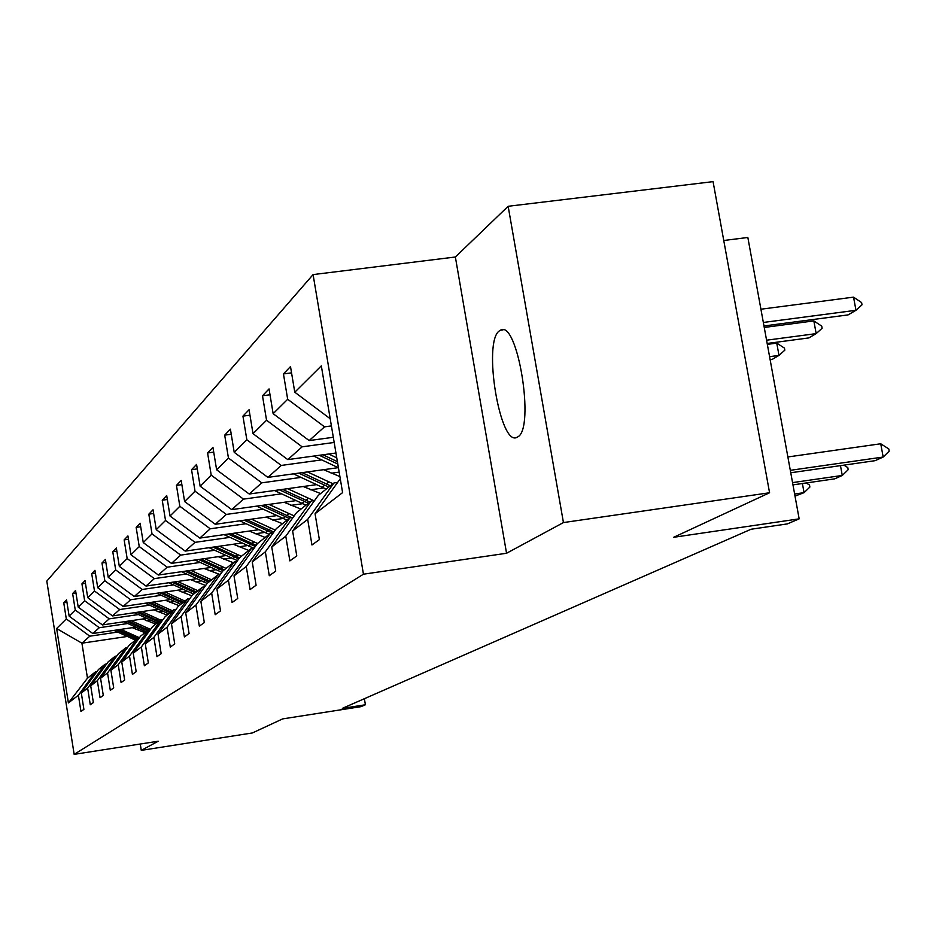 <?xml version="1.0" encoding="UTF-8"?>
<svg xmlns="http://www.w3.org/2000/svg" width="936" height="936" viewBox="0 0 936 936"><rect width="100%" height="100%" fill="white"/><g stroke="black" fill="none" stroke-linecap="round" stroke-linejoin="round"><path stroke-width="1.4" d="M517.76 436.89C535.322 428.395 517.444 318.766 500.421 330.209L499.344 330.899C482.566 341.897 499.988 447.221 516.988 437.311L517.76 436.89M508.154 206.283L455.364 257.002L506.551 553.258L563.437 522.569L508.154 206.283L713.068 181.642L769.567 492.757L673.674 537.287L799.157 518.848L747.841 237.475L723.762 240.494M563.437 522.569L769.567 492.757M140.271 744.026L141.278 750.368L252.404 732.947L282.66 718.895L360.992 706.657L365.403 704.773L364.385 698.701M313.08 274.587L46.8 581.104L74.166 754.357L363.449 574.201L313.08 274.587L455.364 257.002M139.335 628.852L135.931 629.355M117.643 632.069L89.797 636.188L81.923 643.196L56.64 628.524L66.304 618.93L63.753 602.796L66.947 602.339M127.226 636.48L81.923 643.196L87.481 678.19L95.472 671.872L96.911 671.65M89.797 636.188L66.304 618.93M127.764 623.516L99.286 627.717L92.793 633.508L69.135 616.134L66.561 599.882L63.753 602.796M69.135 616.134L75.254 610.061L72.634 593.553L75.98 593.061M138.376 614.566L109.231 618.848L102.422 624.92L78.214 607.125L75.57 590.487L72.634 593.553M78.214 607.125L84.638 600.748L81.947 583.853L85.457 583.35M149.514 605.171L119.679 609.535L112.531 615.911L87.738 597.671L85.024 580.636L81.947 583.853M87.738 597.671L94.477 590.99L91.716 573.674L95.402 573.148M161.214 595.308L130.642 599.754L123.131 606.458L97.73 587.75L94.945 570.305L91.716 573.674M97.73 587.75L104.82 580.73L101.977 562.981L105.862 562.419M173.523 584.918L142.178 589.469L134.281 596.513L108.237 577.325L105.382 559.435L101.977 562.981M108.237 577.325L115.69 569.93L112.776 551.725L116.86 551.152M186.486 573.99L154.335 578.623L146.004 586.053L119.305 566.35L116.356 547.993L112.776 551.725M119.305 566.35L127.156 558.558L124.149 539.873L128.466 539.265M200.152 562.454L167.158 567.193L158.371 575.032L130.958 554.779L127.928 535.942L124.149 539.873M130.958 554.779L139.242 546.565L136.153 527.377L140.704 526.734M214.59 550.274L180.706 555.118L171.417 563.39L143.255 542.576L140.131 523.224L136.153 527.377M143.255 542.576L152.006 533.894L148.824 514.168L153.644 513.501M229.858 537.381L195.039 542.342L185.211 551.105L156.254 529.671L153.036 509.781L148.824 514.168M156.254 529.671L165.52 520.486L162.232 500.198L167.345 499.496M246.051 523.727L210.226 528.793L199.801 538.083L170.024 516.017L166.702 495.553L162.232 500.198M170.024 516.017L179.841 506.271L176.448 485.398L181.865 484.649M263.227 509.242L226.336 514.426L215.28 524.289L184.614 501.532L181.186 480.46L176.448 485.398M184.614 501.532L195.039 491.189L191.541 469.673L197.297 468.889M281.49 493.834L243.489 499.134L231.719 509.629L200.117 486.158L196.572 464.431L191.541 469.673M200.117 486.158L211.208 475.137L207.581 452.954L213.724 452.123M300.947 477.407L261.752 482.836L249.21 494.021L216.614 469.778L212.94 447.373L207.581 452.954M216.614 469.778L228.442 458.043L224.687 435.146L231.239 434.257M321.727 459.88L281.268 465.438L267.871 477.383L234.211 452.322L230.408 429.179L224.687 435.146M234.211 452.322L246.847 439.78L242.939 416.122L249.959 415.186M334.187 442.459L302.141 446.823L287.797 459.611L253.012 433.66L249.058 409.746L242.939 416.122M253.012 433.66L266.549 420.241L262.489 395.764L270.013 394.77M331.414 425.927L324.546 426.851L309.149 440.575L273.148 413.677L269.041 388.931L262.489 395.764M273.148 413.677L287.68 399.262L283.456 373.92L291.552 372.856M330.197 418.731L294.781 392.219L290.499 366.573L283.456 373.92M294.781 392.219L321.329 365.871L342.599 492.617L315.058 513.747L319.375 539.627L311.957 544.986L307.687 519.398L292.629 530.946L296.77 555.925L289.868 560.898L285.772 536.199L271.744 546.963L275.734 571.089L269.287 575.734L265.344 551.866L252.252 561.916L256.09 585.246L250.064 589.586L246.273 566.491L234.012 575.897L237.721 598.49L232.081 602.55L228.419 580.191L216.918 589.013L220.498 610.904L215.198 614.718L211.665 593.038L200.854 601.322L204.317 622.569L199.333 626.161L195.916 605.124L185.737 612.916L189.084 633.543L184.392 636.925L181.081 616.496L171.487 623.856L174.728 643.898L170.293 647.08L167.088 627.225L158.02 634.175L161.167 653.667L156.979 656.686L153.867 637.369L145.291 643.945L148.333 662.91L144.366 665.777L141.348 646.963L133.228 653.199L136.188 671.674L132.421 674.388L129.496 656.054L121.774 661.974L124.652 679.981L121.083 682.555L118.228 664.689L110.904 670.316L113.701 687.878L110.308 690.323L107.535 672.902L100.561 678.249L103.288 695.389L100.058 697.718L97.344 680.706L90.71 685.807L93.366 702.538L90.289 704.761L87.645 688.147L81.315 693.003L83.901 709.359L80.964 711.477L78.39 695.249L68.398 702.913L56.64 628.524M799.157 518.848L787.351 523.903L751.046 529.25L342.319 708.376L365.403 704.773M81.315 693.003L98.514 669.462L105.101 664.232L106.61 664.01M105.101 664.232L87.645 688.147M135.697 627.178L92.793 633.508M150.509 620.17L146.648 620.743M99.286 627.717L75.254 610.061M90.71 685.807L108.295 661.717L115.21 656.241L116.789 655.996M115.21 656.241L97.344 680.706M146.695 618.403L102.422 624.92M162.256 611.068L157.891 611.699M109.231 618.848L84.638 600.748M100.561 678.249L118.544 653.585L125.81 647.841L127.471 647.595M125.81 647.841L107.535 672.902M158.242 609.207L112.531 615.911M174.599 601.509L169.697 602.222M119.679 609.535L94.477 590.99M110.904 670.316L129.32 645.056L136.948 639.019L138.692 638.762M136.948 639.019L118.228 664.689M170.387 599.555L123.131 606.458M187.609 591.458L182.099 592.254M130.642 599.754L104.82 580.73M121.774 661.974L140.634 636.094L148.66 629.729L150.509 629.46M148.66 629.729L129.496 656.054M183.175 589.399L134.281 596.513M201.334 580.882L195.168 581.782M142.178 589.469L115.69 569.93M133.228 653.199L152.545 626.652L161.004 619.96L162.958 619.667M161.004 619.96L141.348 646.963M196.665 578.717L146.004 586.053M215.818 569.755L208.939 570.738M154.335 578.623L127.156 558.558M145.291 643.945L165.11 616.707L174.026 609.64L176.085 609.336M174.026 609.64L153.867 637.369M210.904 567.462L158.371 575.032M231.157 557.996L223.47 559.096M167.158 567.193L139.242 546.565M158.02 634.175L178.355 606.212L187.785 598.747L189.961 598.432M187.785 598.747L167.088 627.225M225.95 555.574L171.417 563.39M247.396 545.583L238.844 546.799M180.706 555.118L152.006 533.894M171.487 623.856L192.36 595.12L202.34 587.211L204.645 586.884M202.34 587.211L181.081 616.496M241.897 543.009L185.211 551.105M264.642 532.444L255.119 533.801M195.039 542.342L165.52 520.486M185.737 612.916L207.184 583.374L217.772 574.996L220.217 574.645M217.772 574.996L195.916 605.124M258.804 529.706L199.801 538.083M282.976 518.509L272.388 520.006M210.226 528.793L179.841 506.271M200.854 601.322L222.908 570.925L234.152 562.021L236.749 561.647M234.152 562.021L211.665 593.038M276.787 515.607L215.28 524.289M302.515 503.72L290.733 505.381M226.336 514.426L195.039 491.189M216.918 589.013L239.616 557.692L251.573 548.227L254.335 547.829M251.573 548.227L228.419 580.191M295.928 500.631L231.719 509.629M323.411 487.984L310.272 489.82M243.489 499.134L211.208 475.137M234.012 575.897L257.388 543.617L270.13 533.52L273.09 533.099M270.13 533.52L246.273 566.491M316.356 484.684L249.21 494.021M339.16 472.118L331.11 473.242M261.752 482.836L228.442 458.043M252.252 561.916L276.342 528.594L289.961 517.819L293.12 517.362M289.961 517.819L265.344 551.866M338.2 467.672L267.871 477.383M281.268 465.438L246.847 439.78M271.744 546.963L296.607 512.554L311.185 501.006L314.578 500.526M311.185 501.006L285.772 536.199M335.954 453.012L287.797 459.611M302.141 446.823L266.549 420.241M292.629 530.946L318.31 495.366L333.953 482.976L337.603 482.461M333.953 482.976L307.687 519.398M333.321 437.287L309.149 440.575M324.546 426.851L287.68 399.262M340.283 478.752L315.058 513.747M506.551 553.258L363.449 574.201M141.278 750.368L158.242 741.218L74.166 754.357M95.472 671.872L78.39 695.249M68.398 702.913L87.481 678.19M790.312 470.328L883.186 457.037L875.101 460.676L790.756 472.762M888.79 448.929L889.2 451.129L883.186 457.037L880.729 443.769L888.79 448.929M787.878 456.955L880.729 443.769M763.987 325.974L848.11 314.894L855.972 310.284L763.343 322.464M853.538 297.145L861.623 302.597L862.033 304.785L855.972 310.284L853.538 297.145L760.933 309.219M792.546 482.613L842.271 475.453L834.725 478.846L792.967 484.871M843.909 465.145L847.794 467.579L848.18 469.708L842.271 475.453L840.469 465.637M794.629 494.021L804.071 492.652L795.015 496.115M806.2 482.964L809.5 485L809.874 487.059L804.071 492.652L802.398 483.514M767.169 343.465L808.833 337.919L816.169 333.614L766.584 340.201M813.84 320.908L821.726 326.137L822.124 328.243L816.169 333.614L813.84 320.908L764.256 327.448M313.665 456.066L338.434 467.789M328.688 454.007L336.761 457.833M319.34 455.294L337.802 464.034M337.405 461.647L322.943 454.802M770.141 359.705L772.118 359.436L778.998 355.399L769.579 356.663M776.751 343.114L784.462 348.122L784.836 350.158L778.998 355.399L776.751 343.114L767.333 344.366M293.424 473.862L326.196 489.118M307.464 471.919L332.97 483.748M323.599 469.685L339.92 476.599M298.724 473.125L328.758 487.094M330.373 485.807L302.094 472.657M274.435 490.511L305.955 505.147M287.586 488.686L313.782 500.643M303.241 486.509L320.58 493.565M279.408 489.82L308.353 503.24M309.875 502.035L282.567 489.388M256.604 506.13L286.966 520.194M268.96 504.41L294.173 515.911M284.146 502.281L300.959 509.102M261.273 505.487L289.212 518.404M291.541 517.596L264.233 505.066M239.827 520.825L269.1 534.339M251.445 519.188L275.266 530.092M266.187 517.105L282.52 523.715M244.214 520.205L272.645 533.157M273.85 532.046L246.999 519.808M224.008 534.655L253.176 547.993M234.948 533.099L257.552 543.488M249.28 531.063L265.157 537.463M228.138 534.058L255.329 546.46M256.16 545.314L230.771 533.695M209.067 547.7L237.475 560.641M219.387 546.226L241.371 556.3M233.333 544.237L248.765 550.45M212.963 547.139L238.727 558.921M239.522 557.833L215.444 546.788M194.934 560.02L221.891 572.341M204.691 558.628L226.091 568.409M218.275 556.674L233.286 562.712M198.619 559.494L223.142 570.738M224.277 569.837L200.959 559.155M181.537 571.685L207.16 583.42M190.78 570.352L211.618 579.875M204.013 568.444L220.229 574.622M185.035 571.182L208.833 582.075M209.91 581.221L187.258 570.866M168.843 582.754L193.658 594.091M177.606 581.478L197.905 590.733M190.499 579.606L205.651 585.503M172.154 582.262L195.261 592.827M196.279 592.02L174.26 581.958M156.768 593.248L180.859 604.235M165.087 592.032L184.895 601.041M177.664 590.207L191.857 595.811M159.916 592.78L182.38 603.03M183.351 602.257L161.916 592.5M145.291 603.217L168.691 613.876M153.2 602.059L172.516 610.834M165.473 600.268L179.045 605.674M148.286 602.784L170.13 612.729M171.054 612.004L150.181 602.503M134.363 612.706L157.096 623.048M141.886 611.606L160.746 620.158M153.878 609.851L167.123 615.116M137.206 612.296L158.476 621.96M159.354 621.27L139.019 612.027M123.938 621.75L146.051 631.8M131.11 620.697L150.556 629.39M142.834 618.977L155.762 624.113M126.652 621.352L147.373 630.759M148.204 630.092L128.372 621.106M113.981 630.384L135.521 640.142M120.838 629.366L139.441 637.732M132.292 627.682L144.928 632.689M116.579 629.998L136.773 639.148M138.388 638.797L118.217 629.752M324.57 485.328L322.031 487.352M328.758 481.97L326.184 484.029M304.305 501.544L301.918 503.439M308.225 498.397L305.815 500.327M285.281 516.754L283.046 518.544M288.967 513.805L286.697 515.619M267.404 531.063L265.297 532.748M270.867 528.29L268.737 529.998M250.555 544.541L248.566 546.133M253.82 541.921L251.819 543.535M234.655 557.259L232.783 558.757M237.744 554.791L235.849 556.3M219.632 569.275L217.854 570.691M222.557 566.947L220.756 568.374M205.405 580.659L203.732 582.005M208.178 578.448L206.482 579.805M191.927 591.447L190.336 592.722M194.548 589.341L192.933 590.628M179.127 601.684L177.606 602.901M181.619 599.695L180.086 600.912M166.959 611.419L165.52 612.577M169.334 609.523L167.872 610.682M155.376 620.685L154.007 621.785M157.634 618.883L156.254 619.983M144.343 629.518L143.032 630.56M146.496 627.787L145.174 628.852M133.813 637.931L132.561 638.937M135.872 636.293L134.608 637.299M503.018 329.87L500.421 330.209"/></g></svg>
